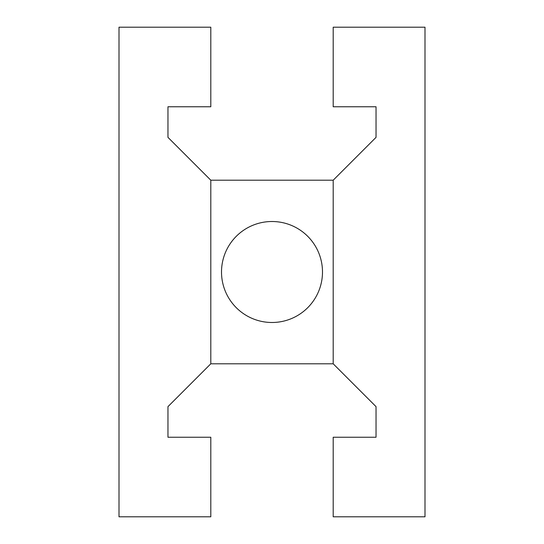 <?xml version="1.0" encoding="UTF-8"?>
<svg xmlns="http://www.w3.org/2000/svg" width="544" height="544" viewBox="0 0 544 544"><rect width="100%" height="100%" fill="white"/><g stroke="black" fill="none" stroke-linecap="round" stroke-linejoin="round"><path stroke-width="0.82" d="M425 27.2L425 516.8L333.2 516.8L333.2 437.24L376.04 437.24L376.04 406.64L333.2 363.8L210.8 363.8L167.96 406.64L167.96 437.24L210.8 437.24L210.8 516.8L119 516.8L119 27.2L210.8 27.2L210.8 106.76L167.96 106.76L167.96 137.36L210.8 180.2L333.2 180.2L376.04 137.36L376.04 106.76L333.2 106.76L333.2 27.2L425 27.2M333.2 363.8L333.2 180.2M221.51 272A50.49 50.49 0 0 0 272 322.49A50.49 50.49 0 0 0 322.49 272A50.49 50.49 0 0 0 272 221.51A50.49 50.49 0 0 0 221.51 272M210.8 180.2L210.8 363.8"/></g></svg>
